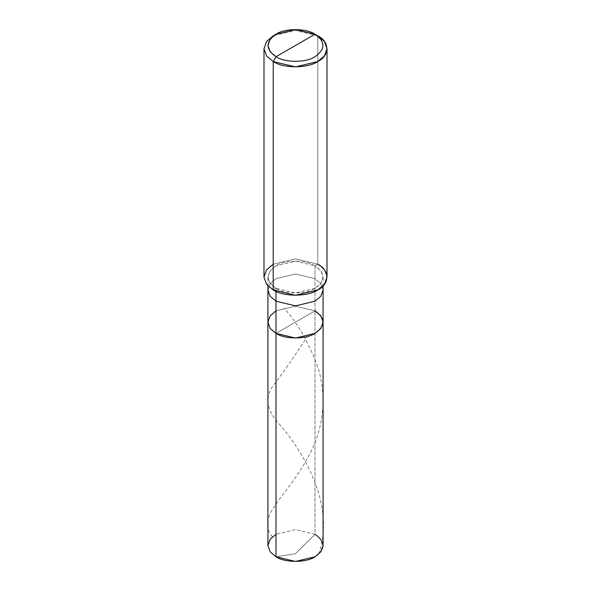 <?xml version="1.0" encoding="UTF-8"?>
<svg xmlns="http://www.w3.org/2000/svg" width="591" height="591" viewBox="0 0 591 591"><rect width="100%" height="100%" fill="white"/><g stroke="black" fill="none" stroke-linecap="round" stroke-linejoin="round"><path stroke-width="0.44" stroke-dasharray="2.96 2.22" d="M267.922 545.53L270.19 539.206L275.997 534.271L295.5 529.602L315.003 534.271L315.003 310.859L295.5 306.19L275.997 310.859L295.5 306.19L315.003 310.859L275.997 333.376L315.003 310.859L315.003 534.271L295.5 553.723L275.997 556.788L295.5 553.723L315.003 534.271L320.81 539.206L323.078 545.53M315.003 534.271L295.5 529.602L275.997 534.271M315.003 310.859L315.003 265.824L317.788 264.214L317.788 35.822L317.788 264.214L315.003 265.824C325.523 273.33 325.523 280.836 315.003 288.342C306.227 294.414 284.773 294.414 275.997 288.342L275.997 291.378L275.997 288.342L295.5 293.003L315.003 288.342L320.81 283.407L323.078 277.083L320.81 270.759L315.003 265.824L315.003 278.686L320.81 283.621L323.078 289.945L320.81 283.621L315.003 278.686L315.003 310.859L295.5 306.19L275.997 310.859L270.19 315.793L267.922 322.117L270.19 315.793L275.997 310.859L295.5 306.19L315.003 310.859L275.997 333.376L315.003 310.859L320.81 315.793L323.078 322.117M275.997 288.342L273.212 289.945L275.997 288.342C265.477 280.836 265.477 273.33 275.997 265.824C284.773 259.745 306.227 259.745 315.003 265.824L295.5 261.156L275.997 265.824L270.19 270.759L267.922 277.083L270.19 283.407L275.997 288.342M263.985 277.083L266.578 269.851L273.212 264.214L295.5 258.88L317.788 264.214L324.422 269.851L327.015 277.083M315.003 278.686L295.5 274.025L275.997 278.686L270.19 283.621L267.922 289.945L270.19 283.621L275.997 278.686L295.5 274.025L315.003 278.686M317.788 264.214L295.5 258.88L273.212 264.214M317.788 35.822L295.5 30.496L273.212 35.822L295.5 30.496L317.788 35.822M272.362 536.864C254.226 514.133 291.045 495.819 313.319 446.589C324.023 421.863 325.848 396.347 318.808 370.055C309.81 344.472 298.248 323.853 284.108 308.199M318.638 554.188C336.774 502.86 299.955 447.114 277.681 422.284C266.977 409.762 265.152 398.024 272.192 387.075C281.19 375.418 292.752 358.789 306.892 337.195M323.078 285.889L323.078 277.083M267.922 285.889L267.922 277.083"/><path stroke-width="0.89" d="M315.003 310.859C325.523 318.364 325.523 325.87 315.003 333.376C306.227 339.448 284.773 339.448 275.997 333.376L275.997 301.203L275.997 333.376L270.19 328.441L267.922 322.117L270.19 328.441L275.997 333.376L295.5 338.037L315.003 333.376L320.81 328.441L323.078 322.117L323.078 545.53L320.81 551.854L315.003 556.788L295.5 561.45L275.997 556.788L275.997 333.376L270.19 328.441L267.922 322.117L270.19 315.793L275.997 310.859L270.19 315.793L267.922 322.117L270.19 328.441L275.997 333.376L295.5 338.037L315.003 333.376L320.81 328.441L323.078 322.117L320.81 315.793L315.003 310.859C325.523 318.364 325.523 325.87 315.003 333.376C306.227 339.448 284.773 339.448 275.997 333.376L275.997 556.788C284.773 562.861 306.227 562.861 315.003 556.788C325.523 549.283 325.523 541.777 315.003 534.271M275.997 534.271L270.19 539.206L267.922 545.53L270.19 551.854L275.997 556.788L270.19 551.854L267.922 545.53L267.922 289.945L270.19 296.268L275.997 301.203L295.5 305.872L315.003 301.203L320.81 296.268L323.078 289.945L320.81 296.268L315.003 301.203L295.5 305.872L275.997 301.203L275.997 291.378L275.997 301.203L270.19 296.268L267.922 289.945L267.922 285.889M275.997 56.729C265.477 49.223 265.477 41.717 275.997 34.212C284.773 28.139 306.227 28.139 315.003 34.212L275.997 56.729C284.773 62.801 306.227 62.801 315.003 56.729C325.523 49.223 325.523 41.717 315.003 34.212L317.788 35.822C329.808 41.614 329.808 55.768 317.788 61.553C307.756 68.497 283.244 68.497 273.212 61.553L295.5 66.886L317.788 61.553L324.422 55.916L327.015 48.691L324.422 41.459L317.788 35.822L315.003 34.212C325.523 41.717 325.523 49.223 315.003 56.729C306.227 62.801 284.773 62.801 275.997 56.729L315.003 34.212L295.5 29.55L275.997 34.212L270.19 39.146L267.922 45.47L270.19 51.794L275.997 56.729L273.212 61.553L275.997 56.729M327.015 48.691L327.015 277.083L324.422 284.308L317.788 289.945L295.5 295.278L273.212 289.945C283.244 296.889 307.756 296.889 317.788 289.945C329.808 284.16 329.808 270.006 317.788 264.214M273.212 264.214L266.578 269.851L263.985 277.083L266.578 284.308L273.212 289.945L273.212 61.553L273.212 289.945L266.578 284.308L263.985 277.083L263.985 48.691L266.578 55.916L273.212 61.553L266.578 55.916L263.985 48.691L266.578 41.459L273.212 35.822L266.578 41.459L263.985 48.691M323.078 322.117L323.078 285.889M317.788 35.822L315.003 34.212M273.212 35.822L275.997 34.212"/></g></svg>

